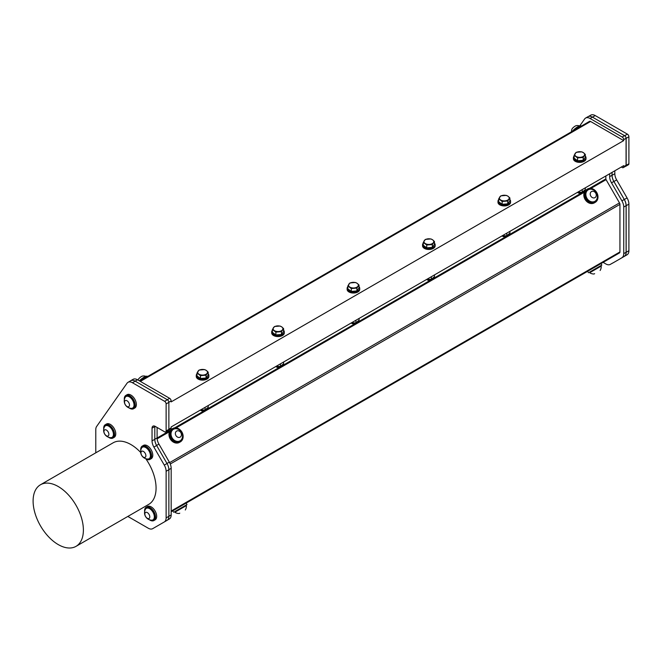 <?xml version="1.0" encoding="UTF-8"?>
<svg xmlns="http://www.w3.org/2000/svg" width="662" height="662" viewBox="0 0 662 662"><rect width="100%" height="100%" fill="white"/><g stroke="black" fill="none" stroke-linecap="round" stroke-linejoin="round"><path stroke-width="0.99" d="M430.499 279.827L427.395 279.952A2.069 1.192 180 0 1 427.255 279.861M355.072 323.379L351.961 323.495A2.069 1.192 180 0 1 351.828 323.412M581.352 192.733L578.034 192.725M129.073 407.908A7.696 4.444 -120 0 0 133.592 408.719A7.696 4.444 -120 0 0 133.592 399.823A7.696 4.444 -120 0 0 125.896 395.38A7.696 4.444 -120 0 0 124.299 398.905A7.696 4.444 -120 0 0 124.34 399.699M126.219 396.422A6.653 3.84 60 0 1 126.417 396.29A6.653 3.84 60 0 1 132.723 399.575A6.653 3.84 60 0 1 133.658 407.32A6.653 3.84 60 0 1 133.062 407.809A6.653 3.84 60 0 1 132.855 407.916M133.592 408.719L134.775 408.032A7.696 4.444 -120 0 0 134.775 399.145A7.696 4.444 -120 0 0 127.079 394.693L125.896 395.38M125.648 405.21A3.5 2.019 -120 0 0 129.487 405.227A3.5 2.019 -120 0 0 125.921 400.427A3.5 2.019 -120 0 0 125.648 405.21M131.308 408.355A6.653 3.84 -120 0 0 132.657 408.04A6.653 3.84 -120 0 0 133.244 407.552A6.653 3.84 -120 0 0 132.317 399.807A6.653 3.84 -120 0 0 126.012 396.53A6.653 3.84 -120 0 0 125.068 397.548A7.398 7.398 0 0 0 131.308 408.355M145.483 458.584A7.696 4.444 -120 0 0 150.001 459.395A7.696 4.444 -120 0 0 150.001 450.508A7.696 4.444 -120 0 0 142.297 446.064A7.696 4.444 -120 0 0 140.749 450.375M142.628 447.098A6.653 3.84 60 0 1 142.827 446.966A6.653 3.84 60 0 1 143.613 446.693A6.653 3.84 60 0 1 149.811 451.434A6.653 3.84 60 0 1 149.471 458.485A6.653 3.84 60 0 1 149.264 458.592M150.001 459.395L151.184 458.708A7.696 4.444 -120 0 0 151.184 449.821A7.696 4.444 -120 0 0 143.489 445.377L142.297 446.064M145.508 453.958A3.5 2.019 -120 0 0 141.229 451.716A3.5 2.019 -120 0 0 143.546 457.219A3.5 2.019 -120 0 0 145.508 453.958M149.695 452.32A6.653 3.84 -120 0 0 143.199 446.933A6.653 3.84 -120 0 0 142.413 447.206A6.653 3.84 -120 0 0 141.478 448.224A7.398 7.398 0 0 0 147.709 459.031A6.653 3.84 -120 0 0 149.066 458.725A6.653 3.84 -120 0 0 149.695 452.32M108.477 437.218A7.696 4.444 -120 0 0 112.987 438.029A7.696 4.444 -120 0 0 114.584 434.504A7.696 4.444 -120 0 0 111.224 426.758A7.696 4.444 -120 0 0 105.291 424.69A7.696 4.444 -120 0 0 103.735 429.009M105.614 425.732A6.653 3.84 60 0 1 105.812 425.6A6.653 3.84 60 0 1 107.683 425.36A6.653 3.84 60 0 1 113.144 430.838A6.653 3.84 60 0 1 112.466 437.119A6.653 3.84 60 0 1 112.25 437.226M112.987 438.029L114.178 437.342A7.696 4.444 -120 0 0 115.767 433.817A7.696 4.444 -120 0 0 112.408 426.071A7.696 4.444 -120 0 0 106.474 424.011L105.291 424.69M108.767 433.403A3.5 2.019 -120 0 0 104.579 429.961A3.5 2.019 -120 0 0 105.903 435.431A3.5 2.019 -120 0 0 108.767 433.403M113.202 432.501A6.653 3.84 -120 0 0 107.277 425.592A6.653 3.84 -120 0 0 105.407 425.84A6.653 3.84 -120 0 0 104.464 426.858A7.398 7.398 0 0 0 110.703 437.665A6.653 3.84 -120 0 0 112.052 437.359A6.653 3.84 -120 0 0 113.202 432.501M583.57 152.781A4.899 2.83 0 0 0 579.018 151.722A4.899 2.83 0 0 0 575.162 153.46A4.899 2.83 0 0 0 575.849 156.265A4.899 2.83 0 0 0 580.392 157.324A4.899 2.83 0 0 0 584.248 155.578A4.899 2.83 0 0 0 583.57 152.781L581.824 151.846L576.221 152.301L574.103 155.338L577.587 157.904L583.189 157.448L585.307 154.42L583.57 152.781M581.335 192.741A2.069 1.192 180 0 1 581.17 192.857A2.069 1.192 180 0 1 578.249 192.857A2.069 1.192 180 0 1 578.108 192.766M574.103 155.338L574.103 158.177L577.587 160.75L583.189 160.295L585.307 157.266L585.307 154.42M577.587 157.904L577.587 160.75M583.189 157.448L583.189 160.295M577.661 192.245L582.212 192.237L582.212 189.613M582.212 192.237L585.349 189.522L585.349 187.801M508.135 196.324A4.899 2.83 0 0 0 503.592 195.265A4.899 2.83 0 0 0 499.736 197.011A4.899 2.83 0 0 0 500.422 199.808A4.899 2.83 0 0 0 504.965 200.867A4.899 2.83 0 0 0 508.821 199.13A4.899 2.83 0 0 0 508.135 196.324L506.397 195.398L500.795 195.853L498.676 198.881L502.16 201.455L507.762 201L509.881 197.971L508.135 196.324M505.909 236.293A2.069 1.192 180 0 1 505.743 236.4A2.069 1.192 180 0 1 502.822 236.4A2.069 1.192 180 0 1 502.681 236.317M498.676 198.881L498.676 201.728L502.16 204.301L507.762 203.838L509.881 200.809L509.881 197.971M502.16 201.455L502.16 204.301M507.762 201L507.762 203.838M505.925 236.284L502.822 236.4M502.235 235.788L506.786 235.788L506.786 233.165M506.786 235.788L509.922 233.065L509.922 231.352M432.708 239.876A4.899 2.83 0 0 0 428.165 238.817A4.899 2.83 0 0 0 424.309 240.554A4.899 2.83 0 0 0 424.996 243.359A4.899 2.83 0 0 0 429.539 244.419A4.899 2.83 0 0 0 433.395 242.673A4.899 2.83 0 0 0 432.708 239.876L430.97 238.941L425.368 239.404L423.25 242.433L426.733 245.006L432.336 244.543L434.454 241.514L432.708 239.876M430.482 279.836A2.069 1.192 180 0 1 430.308 279.952A2.069 1.192 180 0 1 427.395 279.952M423.25 242.433L423.25 245.271L426.733 247.845L432.336 247.389L434.454 244.361L434.454 241.514M426.733 245.006L426.733 247.845M432.336 244.543L432.336 247.389M426.808 279.339L431.359 279.331L431.359 276.716M431.359 279.331L434.495 276.617L434.495 274.895M357.281 283.419A4.899 2.83 0 0 0 352.738 282.36A4.899 2.83 0 0 0 348.882 284.106A4.899 2.83 0 0 0 349.569 286.903A4.899 2.83 0 0 0 354.112 287.962A4.899 2.83 0 0 0 357.968 286.224A4.899 2.83 0 0 0 357.281 283.419L355.544 282.492L349.941 282.947L347.823 285.976L351.307 288.549L356.909 288.094L359.027 285.065L357.281 283.419M355.055 323.387A2.069 1.192 180 0 1 354.882 323.495A2.069 1.192 180 0 1 351.961 323.495M347.823 285.976L347.823 288.822L351.307 291.396L356.909 290.941L359.027 287.912L359.027 285.065M351.307 288.549L351.307 291.396M356.909 288.094L356.909 290.941M351.381 322.882L355.933 322.882L355.933 320.259M355.933 322.882L359.069 320.16L359.069 318.447M281.855 326.97A4.899 2.83 0 0 0 277.312 325.911A4.899 2.83 0 0 0 273.456 327.649A4.899 2.83 0 0 0 274.134 330.454A4.899 2.83 0 0 0 278.685 331.513A4.899 2.83 0 0 0 282.542 329.767A4.899 2.83 0 0 0 281.855 326.97L280.117 326.043L274.515 326.498L272.396 329.527L275.88 332.101L281.482 331.645L283.601 328.609L281.855 326.97M279.629 366.93A2.069 1.192 180 0 1 279.455 367.046A2.069 1.192 180 0 1 276.534 367.046A2.069 1.192 180 0 1 276.402 366.955M272.396 329.527L272.396 332.365L275.88 334.939L281.482 334.484L283.601 331.455L283.601 328.609M275.88 332.101L275.88 334.939M281.482 331.645L281.482 334.484M279.645 366.922L276.534 367.046M275.955 366.434L280.498 366.425L280.498 363.81M280.498 366.425L283.642 363.711L283.642 361.99M200.528 409.977L205.071 409.977L205.071 407.353M205.071 409.977L208.216 407.254L208.216 405.541M206.428 370.513A4.899 2.83 0 0 0 201.885 369.454A4.899 2.83 0 0 0 198.029 371.2A4.899 2.83 0 0 0 198.708 374.005A4.899 2.83 0 0 0 203.251 375.056A4.899 2.83 0 0 0 207.115 373.318A4.899 2.83 0 0 0 206.428 370.513L204.69 369.586L199.088 370.041L196.97 373.07L200.454 375.644L206.056 375.188L208.174 372.16L206.428 370.513M204.202 410.481A2.069 1.192 180 0 1 204.028 410.589A2.069 1.192 180 0 1 201.107 410.589A2.069 1.192 180 0 1 200.975 410.506M196.97 373.07L196.97 375.917L200.454 378.49L206.056 378.035L208.174 375.006L208.174 372.16M200.454 375.644L200.454 378.49M206.056 375.188L206.056 378.035M204.219 410.473L201.107 410.589M168.686 430.068L170.697 428.91A2.135 1.233 -120 0 0 171.144 427.933L171.144 426.949L623.703 165.657L623.703 166.65A2.135 1.233 60 0 1 623.265 167.627A2.135 1.233 60 0 1 622.197 167.519L621.337 167.023M168.868 402.248L171.144 400.932L171.144 401.892L623.703 140.609L623.703 139.649L626.07 138.284L626.07 165.285L623.703 166.65M171.177 511.751L619.491 252.917A2.135 1.233 -120 0 0 619.938 251.941L171.177 511.031M170.258 464.004L619.938 204.384L619.938 251.941M619.938 204.384A2.135 1.233 -120 0 0 619.491 202.895L169.613 462.63M590.943 188.389L606.078 179.659A1.067 0.612 60 0 1 605.854 178.914L589.445 188.38M140.344 381.411L590.578 121.477L623.703 140.609M585.307 156.058A6.297 3.641 180 0 1 586.002 157.721L586.002 158.748A6.297 3.641 180 0 1 582.113 162.107A6.297 3.641 180 0 1 575.253 161.321A6.297 3.641 180 0 1 573.408 158.748L573.408 157.721A6.297 3.641 180 0 1 574.103 156.058M509.881 199.61A6.297 3.641 180 0 1 510.576 201.273L510.576 202.299A6.297 3.641 180 0 1 506.687 205.659A6.297 3.641 180 0 1 499.827 204.872A6.297 3.641 180 0 1 497.981 202.299L497.981 201.273A6.297 3.641 180 0 1 498.676 199.61M434.454 243.153A6.297 3.641 180 0 1 435.149 244.816L435.149 245.842A6.297 3.641 180 0 1 431.26 249.202A6.297 3.641 180 0 1 424.4 248.416A6.297 3.641 180 0 1 422.555 245.842L422.555 244.816A6.297 3.641 180 0 1 423.25 243.153M359.027 286.704A6.297 3.641 180 0 1 359.723 288.367L359.723 289.393A6.297 3.641 180 0 1 355.833 292.753A6.297 3.641 180 0 1 348.973 291.967A6.297 3.641 180 0 1 347.128 289.393L347.128 288.367A6.297 3.641 180 0 1 347.823 286.704M283.601 330.247A6.297 3.641 180 0 1 284.296 331.91L284.296 332.936A6.297 3.641 180 0 1 280.407 336.304A6.297 3.641 180 0 1 273.547 335.51A6.297 3.641 180 0 1 271.701 332.936L271.701 331.91A6.297 3.641 180 0 1 272.396 330.247M208.174 373.798A6.297 3.641 180 0 1 208.869 375.462L208.869 376.488A6.297 3.641 180 0 1 204.98 379.847A6.297 3.641 180 0 1 198.112 379.061A6.297 3.641 180 0 1 196.275 376.488L196.275 375.462A6.297 3.641 180 0 1 196.97 373.798M590.578 121.477A2.135 1.233 -120 0 0 589.511 121.369L139.723 381.055M628.9 163.754L626.161 165.335A2.135 1.233 60 0 1 625.714 166.311L628.461 164.73A2.135 1.233 -120 0 0 628.9 163.754L628.9 136.753A2.135 1.233 -120 0 0 627.394 134.146L624.655 135.727L592.49 117.157A8.887 5.131 60 0 0 592.457 117.133A8.887 5.131 -120 0 0 592.44 117.124L624.564 135.669L622.197 137.034L590.074 118.49L592.457 117.133A8.887 5.131 -120 0 0 587.997 116.686L585.63 118.051A8.887 5.131 60 0 1 590.074 118.49M612.656 263.037A8.887 5.131 -120 0 0 612.673 263.029L610.306 264.395A8.887 5.131 60 0 1 605.862 263.956L603.123 262.375M579.705 125.987L584.629 118.978A8.887 5.131 60 0 1 585.63 118.051M626.103 205.667A8.887 5.131 -120 0 0 624.266 199.477L621.899 200.834A8.887 5.131 60 0 1 623.745 207.032L626.103 205.667L626.103 252.272L623.745 253.637L623.745 207.032M621.899 200.834L611.506 182.828L613.864 181.462L624.266 199.477M613.864 181.462A8.887 5.131 60 0 1 612.027 175.264L609.661 176.63A8.887 5.131 -120 0 0 611.506 182.828M623.745 253.637A8.887 5.131 60 0 1 621.899 257.7L624.266 256.335A8.887 5.131 -120 0 0 626.103 252.272M623.265 167.627L625.623 166.261A2.135 1.233 -120 0 0 626.07 165.285M626.07 138.284A2.135 1.233 -120 0 0 624.564 135.669M622.197 137.034A2.135 1.233 60 0 1 623.703 139.649M609.661 176.63L609.661 173.767M612.027 172.401L612.027 175.264M605.854 175.968L605.854 178.914M606.078 179.659L619.491 202.895M137.514 379.773L169.629 398.325L167.271 399.683L135.147 381.138L137.514 379.773A8.887 5.131 -120 0 0 133.07 379.334L130.704 380.7A8.887 5.131 60 0 1 135.147 381.138M130.24 381.031A8.887 5.131 60 0 1 130.704 380.7M127.84 516.434L148.255 528.218A8.887 5.131 60 0 0 152.699 528.657L167.031 520.382A8.887 5.131 -120 0 0 168.868 516.319L168.868 469.714A8.887 5.131 -120 0 0 167.031 463.516L156.629 445.509A8.887 5.131 60 0 1 154.792 439.311L154.792 426.593A4.444 2.565 60 0 1 154.809 426.171M168.868 469.648L171.177 468.315A8.887 5.131 -120 0 0 169.34 462.126L166.998 463.474M156.604 445.46L158.938 444.111L169.34 462.126M158.938 444.111A8.887 5.131 60 0 1 157.101 437.921L154.792 439.254M171.177 468.315L171.177 514.92L168.868 516.252M169.34 518.991L167.494 520.051L169.34 518.991A8.887 5.131 -120 0 0 171.177 514.92M171.144 400.932A2.135 1.233 -120 0 0 169.629 398.325M167.271 399.683A2.135 1.233 60 0 1 167.362 399.74L135.205 381.171A8.887 5.131 -120 0 0 135.164 381.147A8.887 5.131 60 0 0 130.762 380.733L128.014 382.313A8.887 5.131 60 0 1 132.466 382.752L135.205 381.171M157.101 427.462L157.101 437.921M208.869 375.462A6.297 3.641 180 0 1 204.98 378.821A6.297 3.641 180 0 1 198.112 378.027A6.297 3.641 180 0 1 196.275 375.462M594.625 273.663L594.062 273.985A7.398 7.398 0 0 1 589.693 272.727L601.212 266.083A7.398 7.398 0 0 1 600.12 270.493M589.403 272.231L601.832 265.057L589.403 272.231L589.693 272.727M572.862 130.985A6.297 1.332 -38.8 0 1 577.794 126.996A6.297 1.332 -38.8 0 1 581.013 125.896L581.219 126.152M571.496 131.771A5.917 5.917 0 0 1 572.067 128.916A2.797 0.596 -38.8 0 1 573.846 127.038A2.797 0.596 -38.8 0 1 576.064 125.706A5.917 5.917 0 0 1 579.68 126.003M572.349 131.283A5.321 1.125 -38.8 0 1 579.564 126.045M139.566 380.964A6.297 1.332 -38.8 0 1 147.303 376.297L147.51 376.554M138.052 380.087A5.917 5.917 0 0 1 138.358 379.318A2.797 0.596 -38.8 0 1 140.054 377.497A2.797 0.596 -38.8 0 1 142.256 376.132A2.797 0.596 -38.8 0 1 142.355 376.107A5.917 5.917 0 0 1 145.971 376.397M139.376 380.849A5.321 1.125 -38.8 0 1 145.441 376.537A5.321 1.125 -38.8 0 1 145.855 376.446M180.321 441.893A7.696 6.289 60 0 0 182.977 434.868A7.696 6.289 60 0 0 177.598 428.281A7.696 6.289 60 0 0 172.625 428.554A7.696 6.289 60 0 0 171.028 438.368A7.696 6.289 60 0 0 180.321 441.893L179.485 442.373A7.696 6.289 -120 0 1 171.458 440.569A7.696 6.289 -120 0 1 169.48 431.723L172.385 428.695M595.171 202.382A7.696 6.289 60 0 0 597.86 195.53A7.696 6.289 60 0 0 587.475 189.042A7.696 6.289 60 0 0 585.878 198.857A7.696 6.289 60 0 0 595.171 202.382L594.335 202.862A7.696 6.289 -120 0 1 586.309 201.058A7.696 6.289 -120 0 1 584.331 192.212L587.235 189.183M594.931 197.665A3.5 2.855 60 0 0 594.584 191.897A3.5 2.855 60 0 0 590.223 194.239A3.5 2.855 60 0 0 594.931 197.665M594.815 201.372A6.653 5.428 60 0 0 594.939 201.306A6.653 5.428 60 0 0 597.265 197.83A7.398 7.398 0 0 0 592.457 189.506A6.653 5.428 60 0 0 588.286 189.787A6.653 5.428 60 0 0 586.863 198.186A6.653 5.428 60 0 0 594.815 201.372A6.653 5.428 60 0 1 594.65 201.471L594.939 201.306M588.146 189.87A6.653 5.428 60 0 0 587.997 189.953A6.653 5.428 60 0 0 586.623 198.426A6.653 5.428 60 0 0 594.65 201.471M179.774 513.174L179.212 513.497A7.398 7.398 0 0 1 174.842 512.239L186.361 505.594A7.398 7.398 0 0 1 185.269 509.997M174.553 511.743L186.982 504.568L174.553 511.743L174.842 512.239M181.305 433.751A3.5 2.855 60 0 0 176.208 431.409A3.5 2.855 60 0 0 177.673 437.177A3.5 2.855 60 0 0 181.305 433.751M177.606 429.017A6.653 5.428 60 0 0 175.157 428.728A6.653 5.428 60 0 0 173.436 429.299A6.653 5.428 60 0 0 172.062 437.772A6.653 5.428 60 0 0 180.089 440.818A6.653 5.428 60 0 0 182.414 437.342A7.398 7.398 0 0 0 177.606 429.017M173.295 429.381A6.653 5.428 60 0 0 173.146 429.464A6.653 5.428 60 0 0 171.772 437.938A6.653 5.428 60 0 0 179.799 440.983A6.653 5.428 60 0 0 179.94 440.892M149.38 519.736A7.696 4.444 -120 0 0 153.898 520.547A7.696 4.444 -120 0 0 155.496 517.022A7.696 4.444 -120 0 0 152.136 509.277A7.696 4.444 -120 0 0 146.203 507.216A7.696 4.444 -120 0 0 144.647 511.527M146.525 508.251A6.653 3.84 60 0 1 146.724 508.126A6.653 3.84 60 0 1 151.499 509.558A6.653 3.84 60 0 1 153.377 519.637A6.653 3.84 60 0 1 153.162 519.744M153.898 520.547L155.09 519.86A7.696 4.444 -120 0 0 156.679 516.343A7.696 4.444 -120 0 0 153.319 508.59A7.696 4.444 -120 0 0 147.386 506.529L146.203 507.216M149.678 517.692A3.5 2.019 -120 0 0 146.807 512.363A3.5 2.019 -120 0 0 145.491 516.302A3.5 2.019 -120 0 0 149.678 517.692M154.114 518.379A6.653 3.84 -120 0 0 151.093 509.79A6.653 3.84 -120 0 0 146.319 508.358A6.653 3.84 -120 0 0 145.375 509.376A7.398 7.398 0 0 0 151.615 520.183A6.653 3.84 -120 0 0 152.963 519.877A6.653 3.84 -120 0 0 154.114 518.379M284.296 331.91A6.297 3.641 180 0 1 280.407 335.27A6.297 3.641 180 0 1 273.547 334.484A6.297 3.641 180 0 1 271.701 331.91M359.723 288.367A6.297 3.641 180 0 1 355.833 291.727A6.297 3.641 180 0 1 348.973 290.932A6.297 3.641 180 0 1 347.128 288.367M435.149 244.816A6.297 3.641 180 0 1 431.26 248.176A6.297 3.641 180 0 1 424.4 247.389A6.297 3.641 180 0 1 422.555 244.816M510.576 201.273A6.297 3.641 180 0 1 506.687 204.632A6.297 3.641 180 0 1 499.827 203.838A6.297 3.641 180 0 1 497.981 201.273M586.002 157.721A6.297 3.641 180 0 1 582.113 161.081A6.297 3.641 180 0 1 575.253 160.295A6.297 3.641 180 0 1 573.408 157.721M615.47 261.482L612.731 263.062L615.47 261.482A8.887 5.131 -120 0 0 615.47 261.482L627.063 254.787A8.887 5.131 -120 0 0 628.9 250.716L628.9 204.119A8.887 5.131 -120 0 0 627.063 197.921L616.661 179.915A8.887 5.131 60 0 1 614.816 173.717L614.816 170.788M627.063 197.921L624.316 199.502L613.922 181.496L616.661 179.915M626.161 165.335L626.161 138.341L628.9 136.753M627.394 134.146L595.237 115.577A8.887 5.131 -120 0 0 590.794 115.138L588.518 116.446M612.731 263.062A8.887 5.131 60 0 1 612.209 263.302M628.9 250.716L626.161 252.296A8.887 5.131 60 0 1 624.316 256.368L627.063 254.787M626.161 252.296L626.161 205.7L628.9 204.119M624.316 199.502A8.887 5.131 60 0 1 626.161 205.7M614.816 173.717L612.077 175.298L612.077 172.377M612.077 175.298A8.887 5.131 -120 0 0 613.922 181.496M624.655 135.727A2.135 1.233 60 0 1 626.161 138.341M167.031 463.516L164.284 465.105L153.89 447.09L156.629 445.509M166.129 430.937A2.135 1.233 60 0 1 165.69 431.914L168.429 430.325A2.135 1.233 -120 0 0 168.868 429.348L166.129 430.937L166.129 403.936L168.868 402.355A2.135 1.233 -120 0 0 167.362 399.74L164.623 401.321L132.466 382.752M168.868 429.348L168.868 402.355M128.014 382.313A8.887 5.131 60 0 0 127.021 383.24L96.627 426.477A8.887 5.131 60 0 0 95.783 429.621L95.783 452.825M33.1 501.043A35.558 20.53 -120 0 0 48.624 536.824A35.558 20.53 -120 0 0 76.022 546.349A35.558 20.53 -120 0 0 76.022 505.296A35.558 20.53 -120 0 0 40.465 484.766A35.558 20.53 -120 0 0 33.1 501.043M40.465 484.766L113.152 442.795A35.558 20.53 60 0 1 140.683 452.469M145.839 458.824A35.558 20.53 60 0 1 148.71 504.386L76.022 546.349M152.699 528.657L155.438 527.076A8.887 5.131 -120 0 1 155.421 527.084M168.868 516.319L166.129 517.899A8.887 5.131 60 0 1 164.284 521.962L167.031 520.382M166.129 517.899L166.129 471.294L168.868 469.714M164.284 465.105A8.887 5.131 60 0 1 166.129 471.294M154.792 439.311L152.045 440.9L152.045 428.173L154.792 426.593M152.045 440.9A8.887 5.131 -120 0 0 153.89 447.09M165.69 431.914A2.135 1.233 60 0 1 164.623 431.806L155.189 426.361A4.444 2.565 -120 0 0 152.972 426.138A4.444 2.565 -120 0 0 152.045 428.173M164.623 401.321A2.135 1.233 60 0 1 166.129 403.936M171.144 427.933L168.868 429.249M154.792 426.676L155.264 426.402M157.142 438.84L169.48 431.723M170.382 430.333L157.101 437.996M176.092 427.9L584.331 192.212M585.233 190.821L174.594 427.892M592.49 117.157L595.237 115.577M142.827 446.966L142.413 447.206M112.466 437.119L112.052 437.359M584.397 190.59L581.675 192.65L577.239 192.485M508.97 234.133L506.248 236.202L501.813 236.036M433.544 277.684L430.821 279.745L426.386 279.579M358.117 321.227L355.395 323.296L350.959 323.13M282.691 364.779L279.968 366.839L275.533 366.674M207.256 408.33L204.541 410.39L200.106 410.225M610.306 264.395L612.673 263.029M600.922 265.578L601.212 266.083M601.832 265.057L600.997 263.6M588.493 272.752L587.657 271.296M587.475 189.042L586.995 189.315M186.072 505.089L186.361 505.594M186.982 504.568L186.146 503.112M173.651 512.264L172.807 510.807M172.625 428.554L172.145 428.827M153.377 519.637L152.963 519.877"/></g></svg>
